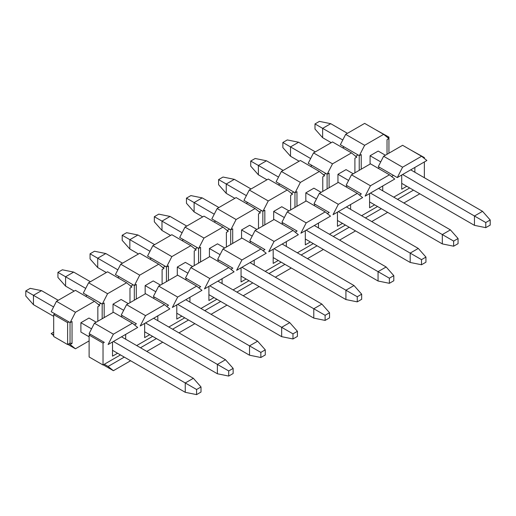 <?xml version="1.0" encoding="UTF-8"?>
<svg xmlns="http://www.w3.org/2000/svg" width="516" height="516" viewBox="0 0 516 516"><rect width="100%" height="100%" fill="white"/><g stroke="black" fill="none" stroke-linecap="round" stroke-linejoin="round"><path stroke-width="0.77" d="M397.533 199.35L413.477 190.146L397.533 199.35M409.678 187.959L393.74 197.157L409.678 187.959M403.86 203.001L419.798 193.803L403.86 203.001M378.305 166.629L383.614 156.264L402.603 145.299L383.614 156.264L378.305 166.629L379.57 167.358L378.305 166.629M410.194 149.685L424.352 157.574L424.352 158.476L424.352 157.574L423.7 157.954L424.352 157.574L410.194 149.685M424.352 161.953L424.352 177.73L424.352 161.953M136.682 345.572L152.62 336.368L136.682 345.572M168.816 327.021L184.754 317.817L168.816 327.021M200.943 308.471L216.888 299.267L200.943 308.471M233.077 289.915L249.015 280.717L233.077 289.915M265.211 271.364L281.149 262.16L265.211 271.364M297.345 252.814L313.283 243.61L297.345 252.814M329.472 234.264L345.417 225.06L329.472 234.264M361.606 215.714L377.544 206.51L361.606 215.714M393.489 175.395L391.567 176.504L393.489 175.395L397.281 177.588L402.59 167.216L383.614 156.264L402.59 167.216L421.578 156.258L402.603 145.299L421.578 156.258L426.887 160.495L397.281 177.588L379.57 167.358L393.489 175.395M361.355 193.945L359.433 195.054L361.355 193.945L347.442 185.915L345.926 186.786L347.442 185.915L361.355 193.945M329.221 212.495L327.305 213.605L329.221 212.495L315.308 204.465L313.793 205.336L315.308 204.465L329.221 212.495M297.087 231.052L295.171 232.155L297.087 231.052L283.174 223.015L281.665 223.886L283.174 223.015L297.087 231.052M264.96 249.602L263.037 250.712L264.96 249.602L251.04 241.565L249.531 242.443L251.04 241.565L264.96 249.602M232.826 268.152L230.904 269.262L232.826 268.152L218.913 260.116L217.397 260.993L218.913 260.116L232.826 268.152M200.692 286.702L198.776 287.812L200.692 286.702L186.779 278.672L185.263 279.543L186.779 278.672L200.692 286.702M168.558 305.253L166.642 306.362L168.558 305.253L154.645 297.222L153.136 298.093L154.645 297.222L168.558 305.253M136.43 323.809L134.508 324.912L136.43 323.809L122.511 315.773L121.002 316.643L122.511 315.773L136.43 323.809M104.296 342.36L103.032 343.088L103.032 364.999L120.486 354.918L103.032 364.999L103.032 343.088L104.296 342.36L90.384 334.323L89.113 335.052L103.032 343.088L89.113 335.052L89.113 356.962L103.032 364.999L89.113 356.962L89.113 335.052L90.384 334.323L104.296 342.36M414.864 167.436L414.864 172.254L414.864 167.436M406.769 186.276L401.712 189.198L401.712 175.027L401.712 189.198L406.769 186.276M382.737 185.986L382.737 190.804L382.737 185.986M374.635 204.826L369.579 207.748L369.579 193.584L369.579 207.748L374.635 204.826M350.603 204.536L350.603 209.354L350.603 204.536M342.508 223.383L337.445 226.305L337.445 212.134L337.445 226.305L342.508 223.383M318.469 223.086L318.469 227.911L318.469 223.086M310.374 241.933L305.311 244.855L305.311 230.684L305.311 244.855L310.374 241.933M286.335 241.636L286.335 246.461L286.335 241.636M278.24 260.483L273.183 263.405L273.183 249.234L273.183 263.405L278.24 260.483M254.207 260.193L254.207 265.011L254.207 260.193M246.106 279.033L241.049 281.955L241.049 267.785L241.049 281.955L246.106 279.033M222.074 278.743L222.074 283.561L222.074 278.743M213.979 297.584L208.915 300.505L208.915 286.341L208.915 300.505L213.979 297.584M189.94 297.293L189.94 302.112L189.94 297.293M181.845 316.14L176.782 319.062L176.782 304.892L176.782 319.062L181.845 316.14M157.806 315.844L157.806 320.668L157.806 315.844M149.711 334.69L144.654 337.612L144.654 323.442L144.654 337.612L149.711 334.69M125.678 334.394L125.678 339.218L125.678 334.394M117.577 353.241L112.52 356.163L112.52 341.992L112.52 356.163L117.577 353.241M140.475 347.765L156.419 338.56L140.475 347.765M172.608 329.208L188.546 320.01L172.608 329.208M204.742 310.658L220.68 301.46L204.742 310.658M236.876 292.108L252.814 282.903L236.876 292.108M269.004 273.557L284.948 264.353L269.004 273.557M301.138 255.007L317.076 245.803L301.138 255.007M333.272 236.457L349.209 227.253L333.272 236.457M365.405 217.9L381.343 208.703L365.405 217.9M379.57 167.358L378.06 168.235L379.57 167.358M394.753 179.046L365.147 196.138L394.753 179.046L389.445 174.808L394.753 179.046M362.619 197.596L333.02 214.688L362.619 197.596L357.311 193.358L362.619 197.596M330.485 216.152L300.886 233.238L330.485 216.152L325.177 211.908L330.485 216.152M298.358 234.703L268.752 251.789L298.358 234.703L293.049 230.459L298.358 234.703M266.224 253.253L236.618 270.345L266.224 253.253L260.915 249.015L266.224 253.253M234.09 271.803L204.491 288.895L234.09 271.803L228.781 267.565L234.09 271.803M201.956 290.353L172.357 307.446L201.956 290.353L196.648 286.116L201.956 290.353M169.829 308.91L140.223 325.996L169.829 308.91L164.52 304.666L169.829 308.91M137.695 327.46L108.089 344.546L137.695 327.46L132.386 323.216L137.695 327.46M104.296 364.27L108.089 366.463L124.285 357.111L108.089 366.463L104.296 364.27M426.887 160.495L421.578 156.258L402.59 167.216L397.281 177.588L426.887 160.495M146.802 351.415L162.74 342.211L146.802 351.415M178.936 332.865L194.874 323.661L178.936 332.865M211.07 314.309L227.008 305.111L211.07 314.309M243.197 295.758L259.142 286.561L243.197 295.758M275.331 277.208L291.269 268.004L275.331 277.208M307.465 258.658L323.403 249.454L307.465 258.658M339.599 240.108L355.537 230.904L339.599 240.108M371.726 221.558L387.671 212.353L371.726 221.558M370.469 163.849L389.445 174.808L370.456 185.766L365.147 196.138L370.456 185.766L351.48 174.814L346.172 185.18L347.442 185.915L346.172 185.18L351.48 174.814L370.469 163.849L351.48 174.814L370.456 185.766L389.445 174.808L370.469 163.849M338.335 182.406L357.311 193.358L338.322 204.323L333.02 214.688L338.322 204.323L319.352 193.365L314.044 203.736L315.308 204.465L314.044 203.736L319.352 193.365L338.335 182.406L319.352 193.365L338.322 204.323L357.311 193.358L338.335 182.406M306.207 200.956L325.177 211.908L306.194 222.873L300.886 233.238L306.194 222.873L287.219 211.915L281.91 222.286L283.174 223.015L281.91 222.286L287.219 211.915L306.207 200.956L287.219 211.915L306.194 222.873L325.177 211.908L306.207 200.956M274.073 219.506L293.049 230.459L274.06 241.424L268.752 251.789L274.06 241.424L255.085 230.465L249.776 240.837L251.04 241.565L249.776 240.837L255.085 230.465L274.073 219.506L255.085 230.465L274.06 241.424L293.049 230.459L274.073 219.506M241.94 238.057L260.915 249.015L241.927 259.974L236.618 270.345L241.927 259.974L222.951 249.022L217.642 259.387L218.913 260.116L217.642 259.387L222.951 249.022L241.94 238.057L222.951 249.022L241.927 259.974L260.915 249.015L241.94 238.057M209.806 256.607L228.781 267.565L209.793 278.524L204.491 288.895L209.793 278.524L190.823 267.572L185.515 277.937L186.779 278.672L185.515 277.937L190.823 267.572L209.806 256.607L190.823 267.572L209.793 278.524L228.781 267.565L209.806 256.607M177.678 275.157L196.648 286.116L177.665 297.081L172.357 307.446L177.665 297.081L158.689 286.122L153.381 296.487L154.645 297.222L153.381 296.487L158.689 286.122L177.678 275.157L158.689 286.122L177.665 297.081L196.648 286.116L177.678 275.157M145.544 293.714L164.52 304.666L145.531 315.631L140.223 325.996L145.531 315.631L126.555 304.672L121.247 315.044L122.511 315.773L121.247 315.044L126.555 304.672L145.544 293.714L126.555 304.672L145.531 315.631L164.52 304.666L145.544 293.714M113.41 312.264L132.386 323.216L113.397 334.181L108.089 344.546L113.397 334.181L94.422 323.222L89.113 333.594L90.384 334.323L89.113 333.594L94.422 323.222L113.41 312.264L94.422 323.222L113.397 334.181L132.386 323.216L113.41 312.264M103.277 364.857L113.397 370.701L108.089 366.463L113.397 370.701L130.613 360.761L113.397 370.701L103.277 364.857M25.8 296.016L25.8 290.901L30.225 288.347L25.8 290.901L25.8 296.016L33.456 304.672L25.8 296.016M185.257 392.315L112.52 350.319L185.257 392.315L196.583 394.617L185.257 392.315L185.257 382.969L185.257 392.315M89.113 336.806L80.896 332.059L89.113 336.806M53.696 316.36L33.456 304.672L53.696 316.36M201.008 392.057L196.583 394.617L201.008 392.057L201.008 386.948L196.583 389.503L196.583 394.617L196.583 389.503L113.404 341.482L196.583 389.503L201.008 386.948L201.008 392.057M91.538 328.86L80.896 322.713L91.538 328.86M53.587 306.949L33.456 295.32L33.456 304.672L33.456 295.32L25.8 290.901L33.456 295.32L41.551 290.65L30.225 288.347L41.551 290.65L58.25 300.286L41.551 290.65L33.456 295.32L53.587 306.949M88.991 318.037L96.202 322.197L88.991 318.037L80.896 322.713L80.896 332.059L80.896 322.713L88.991 318.037M121.499 336.806L193.358 378.293L201.008 386.948L193.358 378.293L185.257 382.969L193.358 378.293L121.499 336.806M57.934 277.466L57.934 272.351L62.359 269.797L57.934 272.351L57.934 277.466L65.584 286.122L57.934 277.466M217.391 373.765L144.654 331.769L217.391 373.765L228.717 376.067L217.391 373.765L217.391 364.412L217.391 373.765M74.188 291.089L65.584 286.122L74.188 291.089M233.142 373.507L228.717 376.067L233.142 373.507L233.142 368.398L228.717 370.952L228.717 376.067L228.717 370.952L145.538 322.932L228.717 370.952L233.142 368.398L233.142 373.507M123.672 310.31L113.023 304.156L123.672 310.31M85.721 288.392L65.584 276.77L65.584 286.122L65.584 276.77L57.934 272.351L65.584 276.77L73.685 272.093L62.359 269.797L73.685 272.093L90.384 281.736L73.685 272.093L65.584 276.77L85.721 288.392M121.125 299.486L128.329 303.647L121.125 299.486L113.023 304.156L113.023 312.483L113.023 304.156L121.125 299.486M153.633 318.256L225.486 359.742L233.142 368.398L225.486 359.742L217.391 364.412L225.486 359.742L153.633 318.256M90.061 258.916L90.061 253.801L94.493 251.247L90.061 253.801L90.061 258.916L97.718 267.565L90.061 258.916M249.525 355.214L176.782 313.218L249.525 355.214L260.844 357.511L249.525 355.214L249.525 345.862L249.525 355.214M106.322 272.532L97.718 267.565L106.322 272.532M265.276 354.956L260.844 357.511L265.276 354.956L265.276 349.842L260.844 352.402L260.844 357.511L260.844 352.402L177.672 304.375L260.844 352.402L265.276 349.842L265.276 354.956M155.806 291.753L145.157 285.606L155.806 291.753M117.854 269.842L97.718 258.219L97.718 267.565L97.718 258.219L90.061 253.801L97.718 258.219L105.812 253.543L94.493 251.247L105.812 253.543L122.511 263.186L105.812 253.543L97.718 258.219L117.854 269.842M153.252 280.936L160.463 285.096L153.252 280.936L145.157 285.606L145.157 293.933L145.157 285.606L153.252 280.936M185.766 299.706L257.619 341.192L265.276 349.842L257.619 341.192L249.525 345.862L257.619 341.192L185.766 299.706M122.195 240.359L122.195 235.251L126.626 232.69L122.195 235.251L122.195 240.359L129.851 249.015L122.195 240.359M281.659 336.658L208.915 294.662L281.659 336.658L292.978 338.96L281.659 336.658L281.659 327.312L281.659 336.658M138.449 253.982L129.851 249.015L138.449 253.982M297.41 336.406L292.978 338.96L297.41 336.406L297.41 331.291L292.978 333.852L292.978 338.96L292.978 333.852L209.799 285.825L292.978 333.852L297.41 331.291L297.41 336.406M187.934 273.203L177.291 267.056L187.934 273.203M149.988 251.292L129.851 239.669L129.851 249.015L129.851 239.669L122.195 235.251L129.851 239.669L137.946 234.993L126.626 232.69L137.946 234.993L154.645 244.636L137.946 234.993L129.851 239.669L149.988 251.292M185.386 262.38L192.597 266.546L185.386 262.38L177.291 267.056L177.291 275.383L177.291 267.056L185.386 262.38M217.9 281.156L289.753 322.635L297.41 331.291L289.753 322.635L281.659 327.312L289.753 322.635L217.9 281.156M154.329 221.809L154.329 216.701L158.754 214.14L154.329 216.701L154.329 221.809L161.985 230.465L154.329 221.809M313.786 318.108L241.049 276.112L313.786 318.108L325.112 320.41L313.786 318.108L313.786 308.762L313.786 318.108M170.583 235.431L161.985 230.465L170.583 235.431M329.537 317.856L325.112 320.41L329.537 317.856L329.537 312.741L325.112 315.295L325.112 320.41L325.112 315.295L241.933 267.275L325.112 315.295L329.537 312.741L329.537 317.856M220.068 254.652L209.425 248.506L220.068 254.652M182.116 232.742L161.985 221.119L161.985 230.465L161.985 221.119L154.329 216.701L161.985 221.119L170.08 216.443L158.754 214.14L170.08 216.443L186.779 226.085L170.08 216.443L161.985 221.119L182.116 232.742M217.52 243.829L224.731 247.996L217.52 243.829L209.425 248.506L209.425 256.833L209.425 248.506L217.52 243.829M250.028 262.599L321.887 304.085L329.537 312.741L321.887 304.085L313.786 308.762L321.887 304.085L250.028 262.599M186.463 203.259L186.463 198.144L190.888 195.59L186.463 198.144L186.463 203.259L194.113 211.915L186.463 203.259M345.92 299.557L273.183 257.561L345.92 299.557L357.246 301.86L345.92 299.557L345.92 290.211L345.92 299.557M202.717 216.881L194.113 211.915L202.717 216.881M361.671 299.299L357.246 301.86L361.671 299.299L361.671 294.191L357.246 296.745L357.246 301.86L357.246 296.745L274.067 248.725L357.246 296.745L361.671 294.191L361.671 299.299M252.201 236.102L241.553 229.955L252.201 236.102M214.25 214.192L194.113 202.562L194.113 211.915L194.113 202.562L186.463 198.144L194.113 202.562L202.214 197.892L190.888 195.59L202.214 197.892L218.907 207.529L202.214 197.892L194.113 202.562L214.25 214.192M249.654 225.279L256.858 229.439L249.654 225.279L241.553 229.955L241.553 238.282L241.553 229.955L249.654 225.279M282.162 244.049L354.015 285.535L361.671 294.191L354.015 285.535L345.92 290.211L354.015 285.535L282.162 244.049M218.59 184.709L218.59 179.594L223.022 177.04L218.59 179.594L218.59 184.709L226.247 193.365L218.59 184.709M378.054 281.007L305.311 239.011L378.054 281.007L389.374 283.31L378.054 281.007L378.054 271.655L378.054 281.007M234.851 198.331L226.247 193.365L234.851 198.331M393.805 280.749L389.374 283.31L393.805 280.749L393.805 275.641L389.374 278.195L389.374 283.31L389.374 278.195L306.201 230.175L389.374 278.195L393.805 275.641L393.805 280.749M284.335 217.552L273.686 211.405L284.335 217.552M246.384 195.641L226.247 184.012L226.247 193.365L226.247 184.012L218.59 179.594L226.247 184.012L234.341 179.342L223.022 177.04L234.341 179.342L251.04 188.979L234.341 179.342L226.247 184.012L246.384 195.641M281.781 206.729L288.992 210.889L281.781 206.729L273.686 211.405L273.686 219.726L273.686 211.405L281.781 206.729M314.296 225.498L386.149 266.985L393.805 275.641L386.149 266.985L378.054 271.655L386.149 266.985L314.296 225.498M250.724 166.158L250.724 161.044L255.156 158.489L250.724 161.044L250.724 166.158L258.381 174.808L250.724 166.158M410.188 262.457L337.445 220.461L410.188 262.457L421.507 264.753L410.188 262.457L410.188 253.104L410.188 262.457M266.978 179.774L258.381 174.808L266.978 179.774M425.939 262.199L421.507 264.753L425.939 262.199L425.939 257.084L421.507 259.645L421.507 264.753L421.507 259.645L338.328 211.625L421.507 259.645L425.939 257.084L425.939 262.199M316.463 198.995L305.82 192.849L316.463 198.995M278.517 177.085L258.381 165.462L258.381 174.808L258.381 165.462L250.724 161.044L258.381 165.462L266.475 160.786L255.156 158.489L266.475 160.786L283.174 170.428L266.475 160.786L258.381 165.462L278.517 177.085M313.915 188.179L321.126 192.339L313.915 188.179L305.82 192.849L305.82 201.175L305.82 192.849L313.915 188.179M346.43 206.948L418.283 248.435L425.939 257.084L418.283 248.435L410.188 253.104L418.283 248.435L346.43 206.948M282.858 147.602L282.858 142.493L287.283 139.933L282.858 142.493L282.858 147.602L290.514 156.258L282.858 147.602M442.315 243.907L369.579 201.911L442.315 243.907L453.641 246.203L442.315 243.907L442.315 234.554L442.315 243.907M299.112 161.224L290.514 156.258L299.112 161.224M458.066 243.649L453.641 246.203L458.066 243.649L458.066 238.534L453.641 241.095L453.641 246.203L453.641 241.095L370.462 193.068L453.641 241.095L458.066 238.534L458.066 243.649M348.597 180.445L337.954 174.298L348.597 180.445M310.645 158.535L290.514 146.912L290.514 156.258L290.514 146.912L282.858 142.493L290.514 146.912L298.609 142.235L287.283 139.933L298.609 142.235L315.308 151.878L298.609 142.235L290.514 146.912L310.645 158.535M346.049 169.622L353.26 173.789L346.049 169.622L337.954 174.298L337.954 182.625L337.954 174.298L346.049 169.622M378.557 188.398L450.416 229.878L458.066 238.534L450.416 229.878L442.315 234.554L450.416 229.878L378.557 188.398M314.992 129.052L314.992 123.943L319.417 121.383L314.992 123.943L314.992 129.052L322.642 137.708L314.992 129.052M474.449 225.35L401.712 183.354L474.449 225.35L485.775 227.653L474.449 225.35L474.449 216.004L474.449 225.35M331.246 142.674L322.642 137.708L331.246 142.674M490.2 225.099L485.775 227.653L490.2 225.099L490.2 219.984L485.775 222.538L485.775 227.653L485.775 222.538L402.596 174.518L485.775 222.538L490.2 219.984L490.2 225.099M380.731 161.895L370.082 155.748L380.731 161.895M342.779 139.984L322.642 128.361L322.642 137.708L322.642 128.361L314.992 123.943L322.642 128.361L330.743 123.685L319.417 121.383L330.743 123.685L347.436 133.328L330.743 123.685L322.642 128.361L342.779 139.984M378.183 151.072L385.387 155.239L378.183 151.072L370.082 155.748L378.183 151.072M410.691 169.841L482.544 211.328L490.2 219.984L482.544 211.328L474.449 216.004L482.544 211.328L410.691 169.841M364.651 123.389L383.627 134.347L388.935 138.585L383.627 134.347L364.651 123.389L345.662 134.354L364.651 123.389M387.671 137.856L388.935 137.121L374.771 129.232L388.935 137.121L387.671 137.856M344.153 146.912L340.354 144.719L345.662 134.354L364.638 145.306L383.627 134.347L364.638 145.306L359.33 155.677L361.226 154.581L361.226 169.184L361.226 154.581L359.33 155.677L364.638 145.306L345.662 134.354L340.354 144.719L359.33 155.677L344.153 146.912L342.637 147.782L344.153 146.912M387.032 154.284L387.032 139.681L388.935 138.585L387.032 139.681L387.032 154.284M370.082 164.075L370.082 155.748L370.082 164.075M388.935 153.194L388.935 137.121L388.935 153.194M117.713 277.64L119.222 276.77L117.713 277.64M149.846 259.09L151.356 258.219L149.846 259.09M181.974 240.54L183.49 239.669L181.974 240.54M214.108 221.99L215.624 221.119L214.108 221.99M246.242 203.439L247.751 202.562L246.242 203.439M278.376 184.889L279.885 184.012L278.376 184.889M310.503 166.333L312.019 165.462L310.503 166.333M53.696 336.516L53.696 314.605L54.96 313.876L53.696 314.605L53.696 336.516L67.609 344.546L53.696 336.516M85.579 296.197L87.094 295.32L83.295 293.133L87.094 295.32L85.579 296.197M359.233 155.619L359.233 170.338L359.233 155.619M133.141 284.806L115.429 274.577L134.405 285.535L139.713 275.17L120.738 264.211L115.429 274.577L120.738 264.211L139.726 253.246L158.702 264.205L164.004 268.443L158.702 264.205L139.713 275.17L134.405 285.535L136.301 284.439L136.301 299.048L136.301 284.439L134.405 285.535L133.141 284.806L130.613 286.264L133.141 284.806M165.275 266.256L147.563 256.026L166.539 266.985L171.847 256.613L152.871 245.661L147.563 256.026L152.871 245.661L171.854 234.696L190.83 245.655L196.138 249.892L190.83 245.655L171.847 256.613L166.539 266.985L168.435 265.888L168.435 280.498L168.435 265.888L166.539 266.985L165.275 266.256L162.74 267.714L165.275 266.256M197.402 247.699L179.691 237.476L198.666 248.435L203.975 238.063L184.999 227.111L179.691 237.476L184.999 227.111L203.988 216.146L222.964 227.105L228.272 231.342L222.964 227.105L203.975 238.063L198.666 248.435L200.569 247.338L200.569 261.941L200.569 247.338L198.666 248.435L197.402 247.699L194.874 249.164L197.402 247.699M229.536 229.149L211.824 218.926L230.8 229.878L236.109 219.513L217.133 208.554L211.824 218.926L217.133 208.554L236.122 197.596L255.097 208.548L260.406 212.792L255.097 208.548L236.109 219.513L230.8 229.878L232.697 228.788L232.697 243.391L232.697 228.788L230.8 229.878L229.536 229.149L227.008 230.613L229.536 229.149M261.67 210.599L243.958 200.376L262.934 211.328L268.243 200.963L249.267 190.004L243.958 200.376L249.267 190.004L268.255 179.046L287.231 189.998L292.533 194.242L287.231 189.998L268.243 200.963L262.934 211.328L264.831 210.231L264.831 224.841L264.831 210.231L262.934 211.328L261.67 210.599L259.142 212.057L261.67 210.599M293.804 192.049L276.092 181.819L295.068 192.778L300.377 182.412L281.401 171.454L276.092 181.819L281.401 171.454L300.383 160.489L319.359 171.447L324.667 175.685L319.359 171.447L300.377 182.412L295.068 192.778L296.964 191.681L296.964 206.29L296.964 191.681L295.068 192.778L293.804 192.049L291.269 193.506L293.804 192.049M325.931 173.499L308.22 163.269L327.196 174.227L332.504 163.856L313.528 152.904L308.22 163.269L313.528 152.904L332.517 141.939L351.493 152.897L356.801 157.135L354.905 158.231L354.905 172.841L354.905 158.231L356.801 157.135L351.493 152.897L332.504 163.856L327.196 174.227L329.098 173.131L329.098 187.74L329.098 173.131L327.196 174.227L325.931 173.499L323.403 174.956L325.931 173.499M355.537 156.406L358.065 154.942L355.537 156.406M53.696 332.13L51.161 333.594L53.696 335.052L51.161 333.594L53.696 332.13M68.873 343.817L67.609 344.546L67.609 322.635L53.696 314.605L67.609 322.635L68.873 321.907L51.161 311.683L68.873 321.907L67.609 322.635L67.609 344.546L70.041 343.146L70.041 322.584L70.041 343.146L68.873 343.817L70.137 344.546L68.873 343.817M101.007 303.356L87.094 295.32L102.271 304.085L107.58 293.72L88.604 282.762L83.295 293.133L88.604 282.762L107.592 271.803L126.568 282.755L131.877 286.993L126.568 282.755L107.58 293.72L102.271 304.085L104.168 302.989L104.168 317.598L104.168 302.989L102.271 304.085L101.007 303.356L98.479 304.814L101.007 303.356M134.308 300.196L134.308 285.477L134.308 300.196M166.436 281.646L166.436 266.927L166.436 281.646M198.57 263.096L198.57 248.377L198.57 263.096M230.704 244.545L230.704 229.826L230.704 244.545M262.838 225.995L262.838 211.27L262.838 225.995M294.965 207.438L294.965 192.72L294.965 207.438M327.099 188.888L327.099 174.169L327.099 188.888M102.174 318.753L102.174 304.027L102.174 318.753M53.696 335.613L51.161 333.594L53.696 335.613M67.854 344.404L75.446 348.79L70.137 344.546L75.446 348.79L89.113 340.895L75.446 348.79L67.854 344.404M70.137 322.635L75.446 312.27L56.47 301.312L51.161 311.683L56.47 301.312L75.459 290.353L94.434 301.305L99.743 305.549L94.434 301.305L75.446 312.27L70.137 322.635L72.04 321.539L72.04 343.456L70.137 344.546L72.04 343.456L70.041 343.146L72.04 343.456L72.04 321.539L70.137 322.635L68.873 321.907L70.137 322.635M129.974 302.699L129.974 288.089L131.877 286.993L129.974 288.089L129.974 302.699M107.58 293.72L126.568 282.755L107.592 271.803L88.604 282.762L107.58 293.72M162.108 284.148L162.108 269.539L164.004 268.443L162.108 269.539L162.108 284.148M139.713 275.17L158.702 264.205L139.726 253.246L120.738 264.211L139.713 275.17M194.242 265.598L194.242 250.989L196.138 249.892L194.242 250.989L194.242 265.598M171.847 256.613L190.83 245.655L171.854 234.696L152.871 245.661L171.847 256.613M226.376 247.041L226.376 232.439L228.272 231.342L226.376 232.439L226.376 247.041M203.975 238.063L222.964 227.105L203.988 216.146L184.999 227.111L203.975 238.063M258.503 228.491L258.503 213.888L260.406 212.792L258.503 213.888L258.503 228.491M236.109 219.513L255.097 208.548L236.122 197.596L217.133 208.554L236.109 219.513M290.637 209.941L290.637 195.332L292.533 194.242L290.637 195.332L290.637 209.941M268.243 200.963L287.231 189.998L268.255 179.046L249.267 190.004L268.243 200.963M322.771 191.391L322.771 176.782L324.667 175.685L322.771 176.782L322.771 191.391M300.377 182.412L319.359 171.447L300.383 160.489L281.401 171.454L300.377 182.412M332.504 163.856L351.493 152.897L332.517 141.939L313.528 152.904L332.504 163.856M97.846 321.249L97.846 306.639L99.743 305.549L97.846 306.639L97.846 321.249M75.446 312.27L94.434 301.305L75.459 290.353L56.47 301.312L75.446 312.27"/></g></svg>
